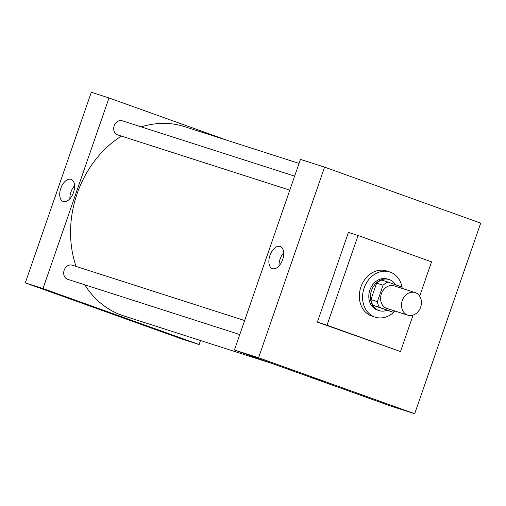 <?xml version="1.0" encoding="UTF-8"?>
<svg xmlns="http://www.w3.org/2000/svg" width="506" height="506" viewBox="0 0 506 506"><rect width="100%" height="100%" fill="white"/><g stroke="black" fill="none" stroke-linecap="round" stroke-linejoin="round"><path stroke-width="0.76" d="M415.344 292.645A11.866 9.753 -72.2 0 1 420.701 306.997A11.866 9.753 -72.2 0 1 407.836 315.162A11.866 9.753 -72.2 0 1 402.175 300.88A11.866 9.753 -72.2 0 1 415.091 292.563A11.866 9.753 -72.2 0 1 415.344 292.645M407.836 315.162L386.919 308.445A11.866 9.753 -72.2 0 1 381.258 294.163A11.866 9.753 -72.2 0 1 394.174 285.846L415.091 292.563M392.915 312.177L373.011 305.282A15.939 13.099 -72.2 0 1 370.936 299.603L376.628 283.151L383.061 285.22L377.368 301.665A15.939 13.099 -72.2 0 0 379.443 307.344L392.915 312.177A15.939 13.099 -72.2 0 0 395.249 311.12M383.061 285.22A15.939 13.099 -72.2 0 1 388.178 282.12L401.65 286.946A15.939 13.099 -72.2 0 1 402.498 288.521M376.628 283.151A15.939 13.099 -72.2 0 1 381.745 280.052L388.178 282.12M395.559 284.764A16.319 13.415 107.8 0 0 389.101 279.546A16.319 13.415 107.8 0 0 371.341 290.982A16.319 13.415 107.8 0 0 379.127 310.621A16.319 13.415 107.8 0 0 387.033 310.286M379.127 310.621L377.52 310.102A16.319 13.415 -72.2 0 1 369.734 290.469A16.319 13.415 -72.2 0 1 387.488 279.027L389.101 279.546M370.936 299.603L377.368 301.665M373.011 305.282L379.443 307.344M394.49 311.519A23.731 19.506 -72.2 0 1 375.25 317.167A23.731 19.506 -72.2 0 1 363.928 288.603A23.731 19.506 -72.2 0 1 389.759 271.969A23.731 19.506 -72.2 0 1 390.271 272.139A23.731 19.506 -72.2 0 1 402.118 287.75M375.25 317.167L372.03 316.13A23.731 19.506 -72.2 0 1 360.708 287.572A23.731 19.506 -72.2 0 1 386.54 270.931L389.759 271.969M413.117 315.086L400.493 351.556L327.021 325.213L358.084 235.511L431.555 261.855L419.67 296.174M400.493 351.556L317.37 322.113L348.432 232.412L358.084 235.511M317.37 322.113L327.021 325.213M324.574 167.138L258.566 357.748L414.692 413.731L480.7 223.121L324.574 167.138L300.444 159.39L234.436 350.007L390.562 405.989L414.692 413.731M272.449 268.629A11.733 6.679 109.7 0 1 272.329 268.585A11.733 6.679 109.7 0 1 270.002 255.283A11.733 6.679 109.7 0 1 280.248 246.492A11.733 6.679 109.7 0 1 282.614 259.686A11.733 6.679 109.7 0 1 272.449 268.629M234.436 350.007L258.566 357.748M312.676 377.849L324.789 382.106L312.676 377.849M283.702 252.842A11.733 6.679 -70.3 0 0 279.027 265.871M311.475 377.495L324.789 382.106M272.158 363.529L123.692 315.877A99.385 81.694 -72.2 0 1 84.793 284.815M76.077 266.434A99.385 81.694 -72.2 0 1 121.434 136.101M141.237 126.879A99.385 81.694 -72.2 0 1 184.437 126.614L299.052 163.4M294.65 176.12L122.186 120.77A7.419 6.097 107.8 0 0 114.147 125.867A7.419 6.097 107.8 0 0 117.493 134.836A7.419 6.097 107.8 0 0 117.658 134.893L289.793 190.142M239.787 334.555L67.646 279.306A7.419 6.097 -72.2 0 1 64.11 270.381A7.419 6.097 -72.2 0 1 72.181 265.182A7.419 6.097 -72.2 0 1 72.339 265.239M199.124 344.542L200.509 340.532L199.124 344.542L42.997 288.559L199.124 344.542L181.426 338.862L25.3 282.879L42.997 288.559L108.999 97.949L42.997 288.559M108.999 97.949L227.403 140.402L108.999 97.949L91.308 92.269L25.3 282.879M63.313 201.502A11.733 6.679 109.7 0 1 63.187 201.464A11.733 6.679 109.7 0 1 60.859 188.156A11.733 6.679 109.7 0 1 71.112 179.364A11.733 6.679 109.7 0 1 73.478 192.565A11.733 6.679 109.7 0 1 63.313 201.502M74.565 185.721A11.733 6.679 -70.3 0 0 69.891 198.75M109.979 312.79L122.085 317.047L109.979 312.79M108.771 312.436L122.085 317.047M72.181 265.182L244.638 320.538"/></g></svg>
